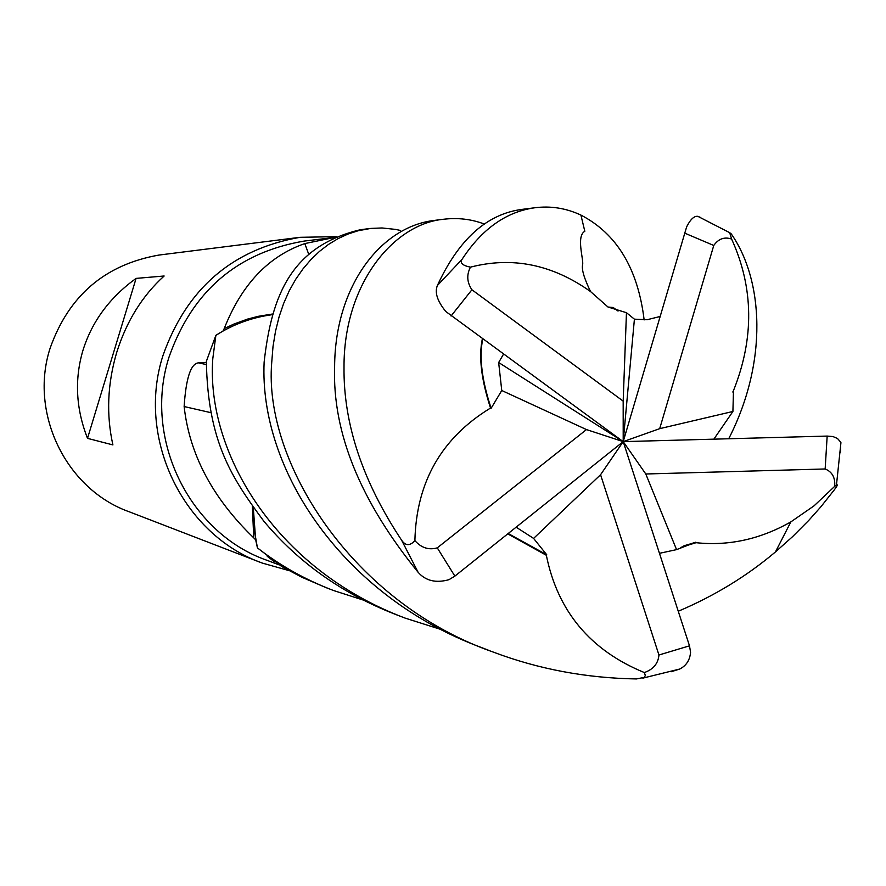 <?xml version="1.0" encoding="UTF-8"?>
<svg xmlns="http://www.w3.org/2000/svg" width="886" height="886" viewBox="0 0 886 886"><rect width="100%" height="100%" fill="white"/><g stroke="black" fill="none" stroke-linecap="round" stroke-linejoin="round"><path stroke-width="1.33" d="M362.662 599.877L333.357 590.453C305.227 579.699 279.921 565.501 257.427 547.88L253.917 527.812L253.296 507.512L253.917 527.812L257.394 547.714L255.655 539.784L253.75 537.857C212.706 498.32 189.493 454.551 184.133 406.541C185.994 378.123 190.789 363.559 198.519 362.85L206.283 362.573M306.08 240.848L304.164 241.081C237.415 252.455 192.384 291.062 169.082 356.914C142.701 438.404 189.25 533.472 267.295 560.417L278.835 564.781M274.295 561.658L267.262 556.33M336.171 236.651L300.011 237.315C232.287 249.243 186.614 288.648 162.98 355.53C136.145 438.426 183.169 535.177 262.389 563.108L288.902 570.573M160.565 254.869L159.004 255.057C105.08 264.549 68.787 295.581 50.125 348.176C28.917 413.341 66.228 489.526 129.367 511.842L260.196 562.267M136.09 278.392L164.143 276C142.303 295.758 126.488 321.264 116.686 352.506C107.439 383.959 106.176 414.77 112.91 444.927L87.515 438.349C75.897 408.667 74.391 379.319 82.963 350.313C92 321.43 109.709 297.463 136.09 278.392L87.515 438.349M308.871 254.681L304.806 243.584L334.387 237.47M272.323 314.043L258.125 316.346L247.659 319.071L234.048 323.988L224.202 328.617C241.59 284.517 268.458 256.176 304.806 243.584M224.202 328.617L222.951 331.087C238.4 322.46 254.791 316.989 272.124 314.685C252.045 317.387 233.339 324.243 216.018 335.251L222.951 331.087M516.128 527.181L533.593 538.4L546.773 554.813L546.341 555.278C557.682 611.307 590.353 650.402 644.343 672.552L645.329 675.497L644.266 677.369L636.48 678.942C586.277 678.122 538.555 669.174 493.303 652.096C352.03 602.69 263.386 461.517 271.714 362.607L273.021 346.415L275.535 331.176L279.09 316.845L283.653 303.422L289.19 290.907L295.669 279.367L302.968 268.923L310.942 259.554L319.469 251.391L328.496 244.425L337.998 238.644L347.932 234.07L358.143 230.748L370.769 228.422L382.043 227.968L395.51 229.396L399.951 230.349L401.236 231.479M210.503 412.577L184.133 406.541M252.366 506.227L253.75 537.857M253.285 507.49L255.655 539.784M257.427 547.88L281.748 566.519L301.672 577.163L326.236 587.706M434.948 220.337L433.387 220.536C380.526 227.27 334.952 286.355 334.62 366.704C332.328 432.324 360.148 500.845 418.103 572.267C425.612 580.851 435.89 583.32 448.947 579.688L454.872 576.121L623.201 441.627L645.794 473.988L825.154 468.971C832.22 471.85 835.398 477.654 834.678 486.37L836.462 485.041C838.056 484.21 837.381 485.75 834.457 489.681L820.846 506.836L808.774 520.381L792.649 536.584L775.449 551.934C746.898 576.099 714.493 595.868 678.255 611.251M498.652 362.507L501.753 390.505L491.132 408.269L490.534 408.036C441.527 437.894 416.309 482.084 414.892 540.615C409.941 546.064 405.522 545.931 401.624 540.227C362.618 481.43 343.414 423.796 344.012 367.313C343.602 283.675 393.882 224.136 443.122 219.307C457.719 217.513 471.529 219.119 484.553 224.136M441.184 629.558L405.123 618.107C274.051 568.701 206.006 450.885 212.784 358.775L215.874 335.34L206.349 361.366C207.889 442.036 231.689 477.82 263.84 521.201C298.626 562.721 342.594 593.819 395.743 614.496L401.557 616.734M362.031 229.507L360.469 229.707C291.239 246.186 271.625 295.37 264.128 362.119C259.066 470.278 343.524 596.577 481.663 647.611L489.216 650.523M215.874 335.34L216.018 335.251C233.306 324.254 252.001 317.409 272.113 314.707M659.937 316.535L647.267 319.691L634.409 319.17L626.457 312.692L607.995 307.021L590.541 291.56C552.377 264.449 512.352 256.309 470.455 267.151C462.536 265.556 459.734 262.954 462.049 259.332C481.929 228.987 506.116 211.809 534.612 207.789C550.538 205.696 565.966 208.121 580.917 215.076C616.833 233.738 637.92 268.691 644.144 319.924M607.995 307.021L613.234 307.52L618.051 311.064M700.748 217.568L697.825 216.328C694.137 215.852 690.404 219.363 686.639 226.86L623.201 441.627L498.663 362.518L503.458 354.256M546.341 555.278L507.733 533.881M546.773 554.813L508.187 533.516M840.559 452.159L840.659 442.07L837.48 438.492L832.984 436.554L827.17 436.078L623.201 441.627L586.477 429.577L437.274 547.858C428.769 550.272 421.304 547.858 414.892 540.615M671.189 671.743L679.662 669.052C686.273 665.729 689.917 660.114 690.571 652.218L689.485 645.828L623.201 441.627L659.693 428.658L732.91 411.469L733.475 390.648C754.363 338.275 753.742 287.74 731.615 239.054L729.687 232.686L731.249 233.893C763.322 279.832 768.317 361.455 728.713 438.758M713.861 439.157L732.921 411.458M733.475 390.637L732.8 392.022M659.461 553.318L676.561 549.63L695.809 542.199L683.615 546.031M695.809 542.199L696.053 542.697C728.768 546.164 760.365 539.231 790.855 521.887L814.079 505.817L834.678 486.37M696.053 542.697L680.492 547.493M524.257 209.096L522.596 209.306C487.222 213.692 458.826 239.087 437.396 285.491C434.517 292.446 437.319 301.118 445.791 311.507L623.201 441.627L600.564 474.73L658.94 655.009C658.187 663.548 653.325 669.395 644.343 672.552M491.132 408.269C481.807 380.105 479.005 357.058 482.715 339.116M490.534 408.036C481.297 379.673 478.573 356.615 482.349 338.851M626.457 312.692L623.179 401.125L471.917 289.766C466.955 282.368 466.468 274.826 470.455 267.151M533.593 538.4L600.564 474.73M676.561 549.63L645.794 473.988M501.753 390.505L586.477 429.577M659.693 428.658L713.762 245.466C718.524 238.755 724.471 236.617 731.615 239.054M634.409 319.17L623.201 441.627L623.179 401.125M206.205 364.534L198.519 362.85M401.624 540.227L418.103 572.267M658.94 655.009L689.485 645.828M825.154 468.971L827.17 436.078M462.049 259.332L437.396 285.491M471.917 289.766L451.052 316.014M713.762 245.466L684.457 233.029M437.274 547.858L454.872 576.121M300.011 237.315L159.004 255.057M333.025 237.636L304.164 241.081M325.638 587.473L330.19 589.234M590.541 291.56C584.018 278.06 581.393 269.045 582.678 264.504C583.575 259.077 576.077 236.03 584.815 231.29L580.917 215.076M684.679 545.577L692.752 543.218M775.449 551.934L790.855 521.887M642.804 678.144L679.662 669.052M840.936 442.668L836.462 485.041M360.469 229.707L368.51 228.699M433.387 220.536L443.122 219.307M522.596 209.306L534.612 207.789M697.825 216.328L729.687 232.686"/></g></svg>
